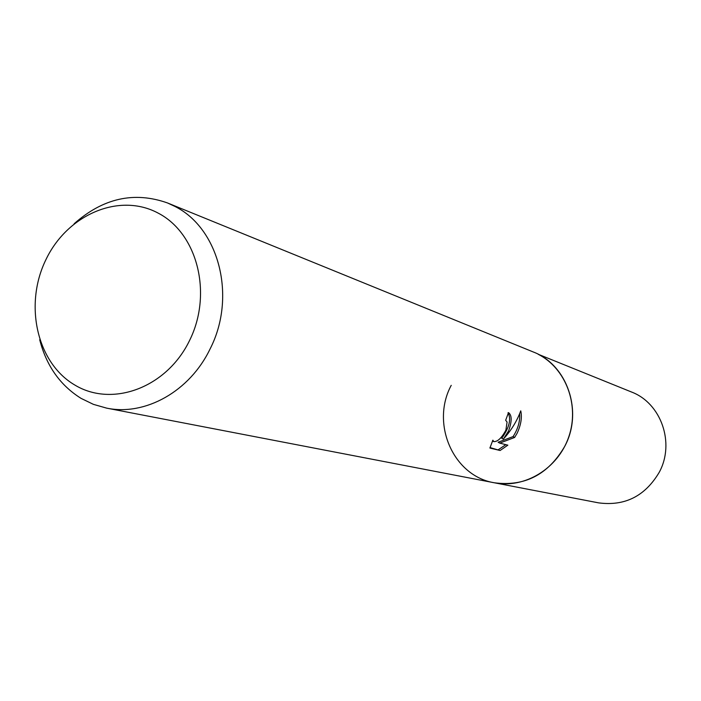 <?xml version="1.0" encoding="UTF-8"?>
<svg xmlns="http://www.w3.org/2000/svg" width="701" height="701" viewBox="0 0 701 701"><rect width="100%" height="100%" fill="white"/><g stroke="black" fill="none" stroke-linecap="round" stroke-linejoin="round"><path stroke-width="1.05" d="M74.131 223.759C103.073 198.103 134.198 191.171 167.504 202.957L174.654 206.296C219.08 228.132 236.885 296.987 210.028 349.054C189.769 391.368 145.168 416.21 106.605 408.122L93.426 404.363L81.097 398.387C60.181 385.357 46.38 365.808 39.703 339.74M167.504 202.957L533.172 351.937C567.328 364.704 583.442 411.68 564.752 446.335C548.164 474.612 524.69 486.757 494.328 482.779L598.584 502.862C624.889 506.332 645.113 496.133 659.264 472.255C675.203 442.997 661.104 403.11 631.496 391.999L538.175 354.25C565.865 368.358 579.762 405.125 568.791 436.793C558.084 468.566 524.716 488.851 494.328 482.779C453.135 476.067 430.545 423.579 451.225 385.348M507.848 445.161L500.102 450.506L489.903 448.044L492.864 440.167L493.697 441.595C497.544 441.893 501.601 438.09 505.885 430.186L507.077 422.046L505.666 420.293L508.488 412.617C512.01 415.167 512.045 421.266 508.584 430.931L503.327 439.141C511.195 430.493 517.005 421.056 520.747 410.83C522.21 417.384 521.001 424.867 517.11 433.271L514.63 437.45L499.725 443.12L507.857 445.17M189.515 340.598C166.733 387.714 112.195 407.859 74.656 384.937C36.767 362.68 23.922 304.584 45.88 259.738C67.278 214.585 119.275 192.162 158.224 213.148C197.498 233.433 212.876 293.807 189.515 340.598M490.008 447.571L500.102 450.515M508.023 412.749C511.415 419.049 509.32 427.566 501.741 438.283L503.327 439.141M498.472 449.613L505.85 444.662M499.725 443.12L498.131 442.243L513.071 436.6C517.969 428.951 520.16 421.319 519.634 413.704M513.071 436.6L514.63 437.45M494.328 482.779L106.605 408.122M493.697 441.595L492.505 440.947"/></g></svg>
